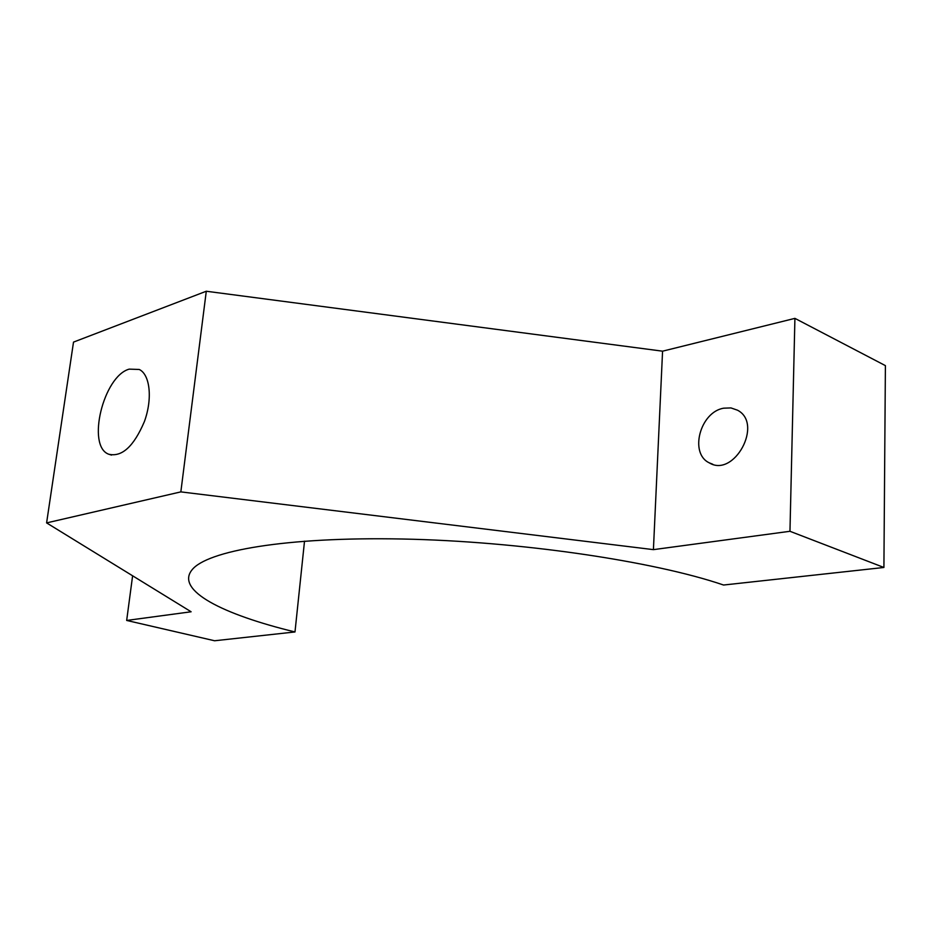 <?xml version="1.0" encoding="UTF-8"?>
<svg xmlns="http://www.w3.org/2000/svg" width="932" height="932" viewBox="0 0 932 932"><rect width="100%" height="100%" fill="white"/><g stroke="black" fill="none" stroke-linecap="round" stroke-linejoin="round"><path stroke-width="1.4" d="M304.519 541.154L294.99 631.954L214.593 640.762L126.67 620.444L191.118 611.776L46.6 522.899L180.843 491.886L653.414 549.635L789.963 531.287L883.909 567.471L723.57 585.028C653.414 561.029 518.623 541.259 402.321 539.011C285.786 536.704 206.741 550.859 191.957 569.941C175.321 590.515 222.771 614.444 294.99 631.954M132.612 575.79L126.67 620.444M180.843 491.886L206.287 291.238L73.511 342.102L46.6 522.899M129.199 369.13C103.382 376.132 86.326 446.148 108.706 454.222C121.906 457.321 133.8 446.44 144.39 421.579C152.697 398.838 150.087 374.548 139.252 369.468L129.199 369.13M206.287 291.238L662.57 351.178L653.414 549.635M723.756 408.181C700.177 411.874 689.063 453.313 709.17 462.796C733.985 478.244 763.692 423.652 737.503 410.197L730.968 407.925L723.756 408.181M662.57 351.178L794.914 318.371L789.963 531.287M794.914 318.371L885.4 365.624L883.909 567.471M712.794 464.264L709.17 462.796M111.549 455.084L108.706 454.222"/></g></svg>
